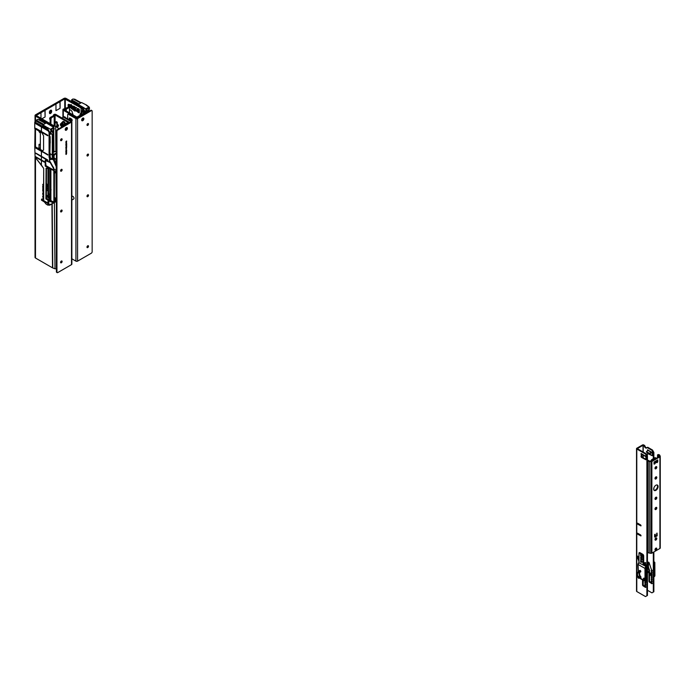 <?xml version="1.0" encoding="UTF-8"?>
<svg xmlns="http://www.w3.org/2000/svg" width="695" height="695" viewBox="0 0 695 695"><rect width="100%" height="100%" fill="white"/><g stroke="black" fill="none" stroke-linecap="round" stroke-linejoin="round"><path stroke-width="1.04" d="M49.64 118.845A1.268 0.73 120 0 0 49.71 118.81A1.268 0.73 120 0 0 50.188 118.367M50.97 117.099A1.268 0.73 120 0 0 50.535 117.22A1.268 0.73 120 0 0 49.71 118.332A1.268 0.73 120 0 0 49.901 119.349A1.268 0.73 120 0 0 50.049 119.401M49.467 113.111A1.555 0.904 120 0 0 49.71 112.998A1.555 0.904 120 0 0 50.813 111.096L50.813 110.453A1.555 0.904 120 0 0 50.787 110.184M49.432 112.842A1.555 0.904 120 0 0 49.753 113.554A1.555 0.904 120 0 0 50.535 113.476A1.555 0.904 120 0 0 51.639 111.574L51.639 110.931A1.555 0.904 120 0 0 51.317 110.218A1.555 0.904 120 0 0 50.118 110.635A1.555 0.904 120 0 0 49.432 112.208L49.432 112.842M79.326 112.008A0.782 0.452 60 0 1 79.065 111.435L78.605 111.478L78.909 108.837M77.136 111.148L77.944 112.329L77.171 111.33L77.171 108.455L78.778 108.915L77.814 109.497L77.136 108.663M78.909 111.382L77.814 112.017L78.778 112.729A0.782 0.452 60 0 0 79.326 112.416L79.326 109.871A0.782 0.452 60 0 0 78.778 108.915L77.814 109.471L78.778 108.915M79.986 115.457L79.977 114.51L80.802 114.979L83.304 110.514L82.479 110.045L79.977 114.51M83.339 113.945L83.504 108.941L83.748 109.515L82.592 109.454L83.504 108.941L82.071 107.656L66.129 98.429A1.555 0.904 -0 0 0 63.931 98.429L35.488 114.849A1.555 0.904 0 0 0 35.037 115.483A1.555 0.904 0 0 0 35.488 116.117L51.221 125.204L52.047 124.726L55.652 126.481L55.869 150.858L56.391 150.129M82.479 110.045L82.531 109.306L81.089 108.029L82.123 107.265L82.436 107.986M78.613 111.426L78.622 109.08L78.639 111.461M77.814 111.982L77.814 109.497M77.814 112.06L77.327 111.574M72.879 114.797A0.86 0.495 -120 0 0 72.627 113.633A3.119 1.798 -120 0 0 72.35 112.746A1.946 1.121 60 0 1 72.141 111.634A3.701 2.137 -120 0 0 69.561 109.68M75.546 110.071L76.207 111.148L77.171 111.33M75.686 110.149L76.302 109.793M70.986 108.09L72.167 108.811M74.912 107.056L73.722 106.092L73.54 106.544L72.332 105.987L71.081 104.563L70.916 105.014L69.509 104.658M77.171 108.455L76.207 107.525L75.538 107.838M79.065 111.435L77.996 110.609M81.133 112.451L81.037 107.986L64.757 98.907L36.201 115.483L52.047 124.726M81.08 112.547L81.037 107.986L81.862 107.517M58.215 129.14L58.206 128.019L55.652 126.481M51.23 125.421L53.697 126.151L54.332 125.587M56.929 268.678L54.983 268.8L52.507 267.844L35.488 258.019A1.555 0.904 180 0 1 35.037 257.385L35.037 157.035M51.482 126.012L52.116 124.752M46.452 184.123A1.216 0.704 60 0 1 46.565 184.688L46.774 186.764L46.774 184.8A1.512 0.869 -120 0 0 46.452 183.732M46.982 188.684L46.452 187.971M42.916 193.34L43.464 193.54L42.916 193.34M43.16 193.523L43.637 193.479M46.921 184.436A1.564 0.904 -120 0 1 46.947 184.74L46.774 186.764M46.947 188.163L46.452 187.728L46.982 188.936L46.452 188.467M46.539 190.039L46.452 190.665M46.947 189.917L46.452 189.587M46.539 189.553L46.452 188.936M46.539 188.892L46.982 190.682L46.565 190.317L46.452 190.995M43.698 186.799L42.725 186.19L43.438 186.79M43.603 186.694L43.351 187.146L43.107 186.59M43.698 190.847L42.725 190.899L43.281 190.665L42.725 190.23L43.438 190.83M43.724 195.034L42.769 194.461L43.142 195.087M42.977 191.829L43.55 192.654L43.116 191.794M43.029 189.996L43.524 189.692L42.725 189.222L43.603 189.726L43.021 190.013L43.603 190.534L42.725 190.022L43.299 189.735M43.603 189.787L43.021 190.013M43.603 187.78L42.899 187.702L42.725 186.842L43.603 187.754L43.064 187.633M43.055 185.044L43.533 185.27M42.942 185.426L43.62 185.695L42.968 185.165M43.368 185.487L43.012 184.931M42.951 185.617L42.89 184.957M42.96 184.375L43.603 185.244L43.212 184.245M46.522 184.331A0.982 0.565 60 0 1 46.539 184.514L46.982 186.946M43.724 193.531L43.29 192.984M43.516 194.313L42.699 193.844L43.637 194.235M43.724 194.287L43.09 193.618M43.333 194.105L42.994 193.67M42.873 196.702L42.725 196.112L43.637 196.824M43.724 196.885L43.133 196.598M43.516 197.667L42.699 197.198L43.637 197.597M43.724 197.641L43.09 196.972M42.882 188.119L43.438 188.805M43.438 188.623L42.725 188.206M43.116 186.217L42.968 185.782L43.116 186.217M43.073 184.94L42.699 184.392L43.603 184.766L43.151 184.323M39.511 131.39L39.042 131.659A1.946 1.121 -120 0 0 38.998 131.086M40.353 133.058A3.701 2.137 60 0 1 39.042 131.659M46.452 186.72L46.982 187.19L46.982 184.922A1.798 1.042 -120 0 0 46.452 183.419M43.281 190.769L42.725 190.899M42.873 193.045L43.498 193.306L43.16 193.705L42.699 193.106L43.151 193.019M43.62 196.303L43.047 196.155M43.481 196.911L42.725 196.789M59.892 101.479L60.1 108.281L60.1 101.592M60.1 108.281L55.965 110.661L55.965 103.981M44.906 110.131L45.105 116.934L45.105 110.253M45.105 116.934L41.83 118.828M40.979 118.332L40.979 112.633M53.706 127.315L53.697 126.151L54.705 126.29M83.435 110.045L84.399 114.023M74.582 99.107L81.159 102.764L74.53 99.09L74.009 99.385M70.899 101.183L71.594 100.784L78.17 104.563L78.17 105.379M88.352 111.747L89.49 108.446L89.012 108.629L88.804 107.708L87.414 108.507L86.249 110.314L85.78 108.82L89.021 106.952L86.588 105.075L81.532 102.547L79.03 104.024L71.628 99.802L71.602 100.81L71.628 99.802L73.14 98.925L80.733 103.042M88.152 111.86L88.934 107.916L87.448 108.672M86.997 108.828L87.579 112.19M82.531 108.073L82.948 107.178L78.231 104.459L79.056 103.981L71.628 99.802L73.114 98.942M87.57 111.687L86.354 111.044M86.319 105.362L89.064 106.943L89.516 108.411L89.325 107.369L85.98 109.263L85.303 113.511M87.692 124.57L87.692 123.667M87.987 108.29L87.492 108.602M87.396 108.672L86.64 109.002M89.099 107.89L88.039 108.229M74.096 106.969L73.818 106.761A1.946 1.103 -0.9 0 0 74.017 106.917L74.391 107.169M74.096 106.465L74.904 106.908M75.486 108.064L75.486 110.192L75.486 107.543L74.686 107.847L75.538 107.464L74.869 107.091M77.136 110.409L75.546 109.35M75.486 110.192L74.686 110.948L75.017 107.812L74.217 107.265L74.878 111.061M78.231 104.459L82.331 107.065M86.571 110.036L86.493 109.324L86.571 110.036M85.068 113.641L85.068 111.869L84.512 112.19L83.522 109.984M82.94 108.429L82.948 107.308L85.98 109.263M82.948 108.429L83.409 108.846M83.687 109.15L85.068 111.869M84.512 113.963L84.399 112.199M85.78 113.224L86.597 110.114L85.754 113.242M85.433 113.433L86.597 110.114M68.814 104.346L69.656 104.789M69.561 106.031L68.544 105.501L68.136 106.1L74.443 109.784L74.443 108.724L68.136 104.815L74.165 108.238L74.739 107.039M73.314 108.081L74.374 108.95M74.686 110.948L74.174 109.949M68.136 105.753L69.596 106.005M74.104 107.821L68.18 104.511L69.934 104.598M76.667 110.218L77.136 110.948M53.584 158.356L53.967 159.685L53.359 158.356M49.823 157.365L53.689 159.615M48.459 195.434L48.459 168.294M39.294 144.221L40.353 144.803L39.033 144.369L39.033 147.792L40.353 148.504M48.546 195.477L48.607 168.355M49.823 168.868L49.823 194.765L48.607 193.783M50.222 153.908L52.168 154.898M50.57 133.214L52.672 135.143L53.254 134.813L53.202 132.563M52.69 132.919L51.673 129.227M49.736 132.267L49.189 132.589L47.112 129.114L47.295 127.889L49.736 132.267L49.918 134.535L51.308 129.357L53.48 128.106L53.854 129.018L53.402 128.184L52.716 128.584M49.823 194.765L49.918 196.303L50.431 196.172L50.44 169.12M53.68 159.598L53.793 158.217L54.271 159.807L53.029 157.678L54.636 158.938L53.715 158.147M50.474 196.259L49.944 196.407M52.307 135.499L52.29 136.064L52.307 135.499M52.281 136.576L52.281 139.235L52.281 136.576M52.29 139.764L52.325 134.917M39.259 119.505L45.835 123.163L39.207 119.479L38.685 119.783M47.877 154.594L41.413 150.841L42.386 150.997L43.576 149.972L43.576 135.742L41.848 132.754L34.75 128.558L34.75 122.789L37.322 124.058L35.054 123.032M50.249 134.326L51.239 130.547L50.405 129.313L47.616 127.576L46.8 127.654L47.095 129.227L41.457 125.969L46.652 128.705L46.8 127.654L46.652 128.592L34.863 121.99L34.75 122.789M34.863 121.99L36.27 121.173L42.847 124.952L42.847 125.943L46.695 128.175M52.655 132.91L54.002 127.758L50.761 129.635L50.457 129.218L53.697 127.341L46.209 122.946L43.707 124.422L36.279 120.244L37.843 119.323L45.41 123.441M47.06 127.428L42.908 124.857L43.733 124.37L36.305 120.2L36.279 121.199L36.288 120.192L37.799 119.323M52.247 132.076L51.03 131.442M52.672 135.143L52.672 137.054L53.055 136.203L53.185 137.497L53.107 136.342M52.759 136.368L52.863 137.714L53.124 136.715M50.996 125.752L53.741 127.341L54.193 128.81L54.01 127.724M52.837 141.406L53.159 151.553L52.394 151.571L52.368 141.276L52.898 141.459L52.368 141.276M52.394 141.198L52.672 137.054M50.587 133.127L53.254 134.813M52.368 151.458L52.811 151.38L52.394 151.571M56.391 167.538L56.182 198.431L55.965 170.275L53.993 169.163L55.974 170.275M56.391 167.069L53.463 159.954L51.769 158.981L49.519 159.233M49.519 159.042L51.856 158.842L51.734 159.39L49.519 159.659L51.308 159.268M46.513 198.37L53.758 202.08L45.913 198.9L46.513 198.37L50.9 200.499L50.9 169.311M54.193 172.751L55.739 171.856L54.167 170.935M55.739 171.856L54.193 172.942M55.739 172.412L54.193 173.307L55.826 172.004M55.965 198.362L54.436 197.467M50.9 197.849L48.763 196.85L50.9 197.884M50.9 196.998L48.763 195.642M48.763 195.599L47.755 196.172L47.755 197.423L47.121 195.469L47.121 196.702L46.357 197.293L47.121 196.702L47.121 195.469L48.363 195.382L48.763 196.85L48.224 196.998L50.9 198.284M50.9 199.578L47.755 197.423L48.224 196.998M48.163 197.033L50.9 198.944M54.21 200.525L55.131 200.09L54.479 199.726M54.401 198.301L54.227 173.324M56.182 198.431L54.149 199.604L54.149 171.04L54.149 199.604L56.034 198.388M52.655 128.679L52.168 129.001M35.037 128.74L34.776 146.888L41.448 150.641L34.776 146.827L35.097 157.122L34.767 146.853M40.353 145.116L39.033 144.369L40.353 145.186M54.088 159.381L56.391 165.81M49.753 204.66L49.797 205.147L47.79 205.095L46.174 204.2L47.807 205.103L49.779 205.155L52.472 203.609L49.805 205.129L48.832 203.809L48.832 200.959M56.217 200.464L55.974 201.759L54.114 202.436L55.878 201.715L56.147 200.542M55.235 200.786L54.21 201.385L55.296 200.16M55.192 200.108L56.008 200.568L55.131 200.038L54.21 200.716M56.052 201.706L56.391 201.229L55.878 201.715M53.967 159.685L56.434 167.061M54.193 128.81L52.777 132.901M53.159 137.541L52.863 152.579M51.856 158.842L53.828 159.659M54.175 201.576L54.175 199.873L56.156 198.735L54.175 199.873L54.175 201.68L54.21 199.882L56.087 198.796M56.156 200.499L56.026 198.813M54.279 159.807L56.391 165.853M52.837 151.597L52.698 152.674M49.858 162.057L49.284 157.322L49.91 156.766L49.154 157.218L49.71 156.722L49.71 138.687L49.71 156.722M50.153 161.779L53.897 168.52L50.249 161.831M47.364 196.841L46.357 197.284M46.452 198.284L45.896 198.944L48.19 200.264L47.79 205.086M36.288 129.148L47.703 135.742L36.288 129.148M35.08 128.028L47.72 135.751L47.72 135.186L36.288 128.584M35.054 128.149L47.686 135.707M36.288 124.023L47.703 130.625L36.288 124.023M35.254 123.415L47.72 130.625L47.72 130.061L47.842 130.66M47.842 155.028L35.054 147.392M35.08 152.787L47.72 160.502L47.72 159.937L36.288 153.334M35.045 152.926L47.842 160.536M35.08 156.41L44.35 161.64L44.35 162.187L35.063 156.584L40.892 160.198M35.063 156.584L44.35 161.64L44.341 162.187L35.254 156.914M41.882 199.847L43.681 200.586L43.715 168.442L41.413 165.097L41.405 160.467M41.874 199.821L47.199 202.593L47.199 203.149L41.935 199.656M43.663 200.647L47.199 202.593L47.199 203.149M43.742 201.55L41.518 200.186L45.036 202.349L46.183 204.217L43.663 201.098L47.164 202.671M49.866 204.686L47.99 204.295L47.981 200.594M48.207 200.221L53.863 202.132L53.863 170.214L53.454 168.112L50.17 162.491L45.149 160.493L50.17 162.491L53.359 168.173L53.784 170.127M45.896 198.944L46.07 168.294M46.026 168.277L46.904 168.607M47.321 167.721L47.086 168.459L47.086 167.582L53.863 170.214L53.863 202.132M48.216 167.825L45.479 166.227L46.235 165.784L53.671 170.066L47.112 167.599M47.156 129.157L49.189 132.589L49.51 162.022M47.877 135.343L47.842 135.777M41.413 150.841L36.288 147.835M42.908 124.857L47.008 127.454M46.357 198.353L46.452 168.433M51.248 130.434L51.169 129.722L51.248 130.434M49.858 204.643L53.619 203.027M50.9 189.822L50.9 190.717L51.065 189.553M49.588 136.481L50.162 136.594L49.588 136.924L49.588 134.656L50.266 134.352L50.926 130.703M50.162 138.496L50.222 142.866L50.162 138.496L50.083 137.914L49.71 138.687M50.162 136.594L50.162 138.209M50.657 129.661L50.822 130.703M48.285 200.499L47.955 204.304L49.779 204.678M47.008 129.157L47.616 128.818M50.144 138.053L49.91 139.417L49.788 138.088M47.06 129.687L37.322 124.058M44.324 161.7L44.324 162.152M34.811 122.068L41.526 125.76M41.5 200.151L41.822 199.048L43.681 198.622M47.955 200.803L48.52 200.481M34.793 122.198L41.457 125.969L41.413 126.464M43.576 135.707L43.576 149.938L42.395 150.945L41.448 150.641M42.247 150.719L35.037 146.68L42.716 150.763L41.891 150.954M43.715 198.405L41.5 199.482M41.735 199.352L42.074 198.866L41.735 199.352M53.463 202.375L53.463 202.888L48.19 200.681L53.472 202.905L53.489 202.332M53.706 203.062L54.175 201.637L53.793 203.018M50.188 156.888L50.188 153.291L49.475 160.597M47.338 167.73L47.078 168.503M49.102 204.287L48.52 204.678M45.47 160.519L45.931 165.323L45.201 165.749L45.201 160.493L45.705 160.293M46.235 165.784L45.931 165.323M46.183 204.217L47.79 205.103L49.805 205.129M48.19 168.173L53.472 170.379L47.095 167.599M48.12 200.664L53.906 202.688M50.188 139.252L49.892 153.022M49.988 143.066L49.745 139.426M49.91 156.766L49.971 153.126M53.359 168.173L53.75 167.929L49.658 161.44M53.75 167.929L54.193 199.482M42.647 152.075L35.254 147.783M64.348 117.003A1.069 0.617 60 0 1 64.6 117.099A1.069 0.617 60 0 1 64.852 117.29M65.495 117.663A1.069 0.617 -120 0 0 64.878 116.942A1.069 0.617 -120 0 0 64.34 116.882A1.069 0.617 -120 0 0 64.261 116.951L64.34 116.882M63.306 110.227L76.033 117.577A1.364 0.791 180 0 0 77.962 117.577L83.8 114.206L82.974 113.728L76.858 117.099L64.131 109.749L65.486 109.454A1.364 0.791 0 0 0 66.242 109.228L68.596 107.873L67.771 107.395L64.07 108.889A1.364 0.791 180 0 0 62.906 109.671A1.364 0.791 180 0 0 63.306 110.227L63.306 116.899M83.8 114.206L83.756 109.419M68.596 107.873A1.173 0.678 120 0 1 69.179 107.812A1.173 0.678 120 0 1 69.396 108.116L69.561 112.885M68.57 107.638A1.173 0.678 120 0 0 68.353 107.334A1.173 0.678 120 0 0 67.771 107.395M70.178 119.271L71.281 119.905A1.659 0.956 60 0 1 71.75 120.287M55.974 126.681A0.973 0.565 60 0 1 57.346 127.498M56.434 126.95A0.973 0.565 60 0 1 56.373 126.116M57.355 122.954A0.973 0.565 60 0 1 55.974 122.155A0.973 0.565 60 0 1 57.355 122.954M57.285 123.25A0.973 0.565 60 0 1 56.373 121.668M58.484 125.83A1.208 0.695 60 0 1 58.232 126.386A1.208 0.695 60 0 1 57.303 126.064A1.208 0.695 60 0 1 56.773 124.848A1.208 0.695 60 0 1 57.025 124.292A1.208 0.695 60 0 1 57.954 124.614A1.208 0.695 60 0 1 58.484 125.83M57.598 124.336A1.208 0.695 -120 0 0 57.598 124.37A1.208 0.695 -120 0 0 58.484 125.864M64.583 124.344A1.85 1.069 -120 0 0 63.28 122.155A1.85 1.069 -120 0 0 62.35 122.068A1.85 1.069 -120 0 0 62.003 122.607M67.823 122.476L61.994 125.847L61.994 126.968M61.994 125.847L62.819 126.325L68.649 122.954A1.364 0.791 0 0 0 69.048 122.398A1.364 0.791 0 0 0 68.649 121.842L55.921 114.493A1.364 0.791 0 0 0 54.531 114.301A1.364 0.791 0 0 0 53.611 114.927L53.367 115.709L51.013 117.064A1.173 0.678 -60 0 0 50.222 118.237L50.049 123.571M67.823 122.32L55.096 114.97L54.575 115.744A1.364 0.791 180 0 1 54.193 116.187L51.847 117.542L51.013 117.064M50.874 124.049L51.048 118.715A1.173 0.678 -60 0 1 51.847 117.542M50.883 119.523L50.049 119.045M61.994 126.725L61.551 126.473A1.659 0.956 60 0 1 60.474 125.013A1.659 0.956 60 0 1 60.726 123.693A1.659 0.956 60 0 1 61.256 123.641A1.659 0.956 60 0 0 62.09 125.786M62.767 124.839A1.069 0.617 -120 0 0 62.011 123.528A1.069 0.617 -120 0 0 61.256 123.962L61.256 123.962A1.069 0.617 -120 0 0 62.011 125.274A1.069 0.617 -120 0 0 62.767 124.839M61.256 123.962L61.256 123.562A1.555 0.904 60 0 1 61.577 122.85A1.555 0.904 60 0 1 62.776 123.267A1.555 0.904 60 0 1 63.454 124.839A1.555 0.904 60 0 1 63.445 125.004M62.559 125.083L61.455 124.448L61.455 123.719L62.011 123.667L62.559 125.083M62.559 124.813L62.011 125.135M62.263 123.988L61.455 124.448M87.935 245.717A1.069 0.617 -60 0 1 87.196 247.229A1.069 0.617 -60 0 1 87.014 247.307M87.744 247.55A1.069 0.617 -60 0 1 87.214 247.602A1.069 0.617 -60 0 1 87.049 246.742A1.069 0.617 -60 0 1 87.744 245.795A1.069 0.617 -60 0 1 88.282 245.743A1.069 0.617 -60 0 1 88.447 246.603A1.069 0.617 -60 0 1 87.744 247.55M87.935 194.817A1.069 0.617 -60 0 1 87.196 196.329A1.069 0.617 -60 0 1 87.014 196.407M87.752 196.642A1.069 0.617 -60 0 1 87.214 196.694A1.069 0.617 -60 0 1 87.049 195.834A1.069 0.617 -60 0 1 87.752 194.895A1.069 0.617 -60 0 1 88.282 194.843A1.069 0.617 -60 0 1 88.447 195.695A1.069 0.617 -60 0 1 87.752 196.642M87.935 154.09A1.069 0.617 -60 0 1 87.196 155.602A1.069 0.617 -60 0 1 87.014 155.68M87.752 155.915A1.069 0.617 -60 0 1 87.214 155.975A1.069 0.617 -60 0 1 87.049 155.115A1.069 0.617 -60 0 1 87.752 154.168A1.069 0.617 -60 0 1 88.282 154.116A1.069 0.617 -60 0 1 88.447 154.976A1.069 0.617 -60 0 1 87.752 155.915M87.935 123.545A1.069 0.617 -60 0 1 87.196 125.057A1.069 0.617 -60 0 1 87.014 125.135M87.752 125.378A1.069 0.617 -60 0 1 87.214 125.43A1.069 0.617 -60 0 1 87.049 124.57A1.069 0.617 -60 0 1 87.752 123.623A1.069 0.617 -60 0 1 88.282 123.571A1.069 0.617 -60 0 1 88.447 124.431A1.069 0.617 -60 0 1 87.752 125.378M83.244 117.985A1.555 0.904 -60 0 1 82.236 120.365A1.555 0.904 -60 0 1 81.784 120.513M82.792 120.678A1.555 0.904 -60 0 1 82.01 120.756A1.555 0.904 -60 0 1 81.775 119.514A1.555 0.904 -60 0 1 82.792 118.133A1.555 0.904 -60 0 1 83.574 118.063A1.555 0.904 -60 0 1 83.808 119.305A1.555 0.904 -60 0 1 82.792 120.678M91.332 110.661L77.579 118.602A1.173 0.678 180 0 1 75.929 118.602L75.929 261.138A1.173 0.678 0 0 0 77.579 261.138L91.332 253.197A1.173 0.678 120 0 0 92.157 251.764L92.157 111.139A1.173 0.678 120 0 0 91.914 110.601A1.173 0.678 120 0 0 91.332 110.661L90.784 110.34L77.032 118.28L69.04 113.989L68.492 114.301A1.173 0.678 -120 0 0 67.91 114.241A1.173 0.678 -120 0 0 67.667 114.779L67.667 118.915M90.784 110.34A1.173 0.678 -60 0 1 91.366 110.288A1.173 0.678 -60 0 1 91.575 110.566M75.929 261.138L71.863 258.783M75.929 118.602L68.492 114.301M72.15 120.487A1.129 0.652 60 0 1 71.933 120.391L70.56 119.601A1.129 0.652 60 0 1 69.787 117.985M68.249 114.206A1.173 0.678 60 0 1 68.457 113.928A1.173 0.678 60 0 1 69.04 113.989M71.385 118.871A1.129 0.652 60 0 1 72.124 119.861A1.129 0.652 60 0 1 71.95 120.774A1.129 0.652 60 0 1 71.385 120.713L70.004 119.922A1.129 0.652 60 0 1 69.265 118.923A1.129 0.652 60 0 1 69.439 118.02A1.129 0.652 60 0 1 70.004 118.072L71.385 118.871M71.863 196.459L72.115 196.311A1.555 0.904 60 0 1 72.897 196.39A1.555 0.904 60 0 1 73.913 197.762A1.555 0.904 60 0 1 73.679 199.013L71.863 200.056M60.613 262.554A1.069 0.617 120 0 0 60.804 262.467A1.069 0.617 120 0 0 61.534 260.955M61.351 262.788A1.069 0.617 120 0 0 62.055 261.841A1.069 0.617 120 0 0 61.89 260.99A1.069 0.617 120 0 0 61.351 261.042A1.069 0.617 120 0 0 60.647 261.98A1.069 0.617 120 0 0 60.812 262.84A1.069 0.617 120 0 0 61.351 262.788M60.621 211.645A1.069 0.617 120 0 0 60.804 211.567A1.069 0.617 120 0 0 61.534 210.055M61.351 211.879A1.069 0.617 120 0 0 62.055 210.941A1.069 0.617 120 0 0 61.89 210.081A1.069 0.617 120 0 0 61.351 210.133A1.069 0.617 120 0 0 60.656 211.08A1.069 0.617 120 0 0 60.812 211.94A1.069 0.617 120 0 0 61.351 211.879M60.621 170.918A1.069 0.617 120 0 0 60.804 170.84A1.069 0.617 120 0 0 61.534 169.328M61.351 171.161A1.069 0.617 120 0 0 62.055 170.214A1.069 0.617 120 0 0 61.89 169.354A1.069 0.617 120 0 0 61.351 169.406A1.069 0.617 120 0 0 60.656 170.353A1.069 0.617 120 0 0 60.821 171.213A1.069 0.617 120 0 0 61.351 171.161M60.621 140.373A1.069 0.617 120 0 0 60.804 140.294A1.069 0.617 120 0 0 61.542 138.783M61.351 140.616A1.069 0.617 120 0 0 62.055 139.669A1.069 0.617 120 0 0 61.89 138.809A1.069 0.617 120 0 0 61.351 138.861A1.069 0.617 120 0 0 60.656 139.808A1.069 0.617 120 0 0 60.821 140.668A1.069 0.617 120 0 0 61.351 140.616M65.313 130.026A1.555 0.904 120 0 0 65.764 129.878A1.555 0.904 120 0 0 66.763 127.498M66.312 130.191A1.555 0.904 120 0 0 67.328 128.818A1.555 0.904 120 0 0 67.094 127.576A1.555 0.904 120 0 0 66.312 127.645A1.555 0.904 120 0 0 65.295 129.027A1.555 0.904 120 0 0 65.538 130.269A1.555 0.904 120 0 0 66.312 130.191M65.903 144.369L66.685 144.143L65.903 145.099L65.903 144.369M65.903 147.705L66.685 147.132L66.477 147.948L65.903 148.356L65.903 147.705M66.633 147.158L66.225 147.922M66.538 148.782L65.886 149.442L66.598 148.817M66.572 148.956L65.886 149.442M65.886 151.154L66.685 150.711L65.834 151.119M66.425 150.58L66.251 151.197M65.886 152.9L66.685 152.457L65.834 152.865M66.425 152.327L66.251 152.943M66.538 153.673L66.155 154.464L66.598 153.699M66.572 153.838L65.886 154.325M57.772 130.035A1.173 0.678 120 0 0 56.947 131.468L56.391 131.147A1.173 0.678 -60 0 1 57.225 129.722L57.772 130.035L71.524 122.094L71.516 264.63A1.173 0.678 0 0 0 71.863 264.161L71.863 121.616A1.173 0.678 180 0 1 71.524 122.094M56.947 131.468L56.947 272.092A1.173 0.678 120 0 0 57.181 272.631A1.173 0.678 120 0 0 57.772 272.57L71.516 264.63M66.242 141.728L66.685 141.476L65.886 141.71L66.242 141.285M66.633 141.502L65.886 141.71M66.538 152.97L65.886 153.63L66.598 153.004M66.572 153.143L65.886 153.63M65.886 151.849L66.685 151.406L65.834 151.823M66.425 151.284L66.251 151.901M66.685 150.137L65.903 150.528M65.903 146.801L66.685 146.219L66.103 147.132L66.685 146.914L65.903 147.375L66.485 146.463L65.903 146.801M65.903 145.542L66.685 144.673L66.685 145.385L65.903 145.542M65.903 143.648L66.685 143.066L66.459 143.874L65.903 143.648M66.633 143.101L66.225 143.683M65.886 142.605L66.485 141.919L66.468 142.579L66.485 142.041L65.834 142.571M66.121 142.101L66.121 142.675M66.485 141.919L66.407 142.545M56.391 131.147L56.391 271.78L56.947 272.092M57.225 129.722L71.081 121.616L63.532 117.168A1.173 0.678 -120 0 0 62.95 117.108A1.173 0.678 -120 0 0 62.706 117.646L62.706 118.411M56.981 272.353A1.173 0.678 -60 0 1 56.634 272.31A1.173 0.678 -60 0 1 56.391 271.78M66.633 140.998L66.181 141.259M66.598 147.305L66.468 147.818M66.633 146.324L66.103 147.132M66.633 146.888L65.903 147.305M65.903 146.741L66.485 146.463M66.633 144.708L66.685 145.385M65.903 145.481L66.598 145.142M66.633 144.256L65.903 145.012M66.598 143.248L66.459 143.743M66.364 142.084L66.312 142.527M63.288 117.073A1.173 0.678 60 0 1 63.497 116.786A1.173 0.678 60 0 1 64.079 116.847L63.532 117.168M71.863 121.616A1.173 0.678 180 0 0 71.524 121.147L64.079 116.847M55.817 151.753L55.878 150.841L56.391 151.145M53.784 156.67L53.333 156.41L53.819 156.636M53.333 155.541L53.828 155.828L53.376 155.272M53.889 156.288L53.324 156.01L53.845 156.305M53.446 156.966L53.845 157.252L53.489 156.783M52.203 153.1L52.516 157.817L53.089 157.009L52.516 157.817L54.74 159.216L56.391 158.312M54.636 158.938L53.819 158.356M56.391 152.083L55.174 151.38L52.446 152.952L54.427 154.681L52.307 152.987L53.098 154.577L52.334 152.926L55.174 151.38M54.67 158.894L53.402 158.391M53.75 158.104L53.081 157.782M54.349 158.86L53.854 158.234M53.828 156.705L53.333 156.462M56.391 153.543L54.158 155.089L53.15 154.499L53.089 157.009L52.177 155.828L53.993 157.513L53.993 155.089L53.124 154.594L53.098 156.992L54.158 157.513L55.001 159.12M52.177 155.819L52.499 157.722M654.03 463.921L654.23 463.634A1.946 1.121 -60 0 1 655.342 462.34A1.946 1.121 -60 0 1 656.315 462.245A1.946 1.121 -60 0 1 656.454 462.349L656.706 462.496M657.757 459.899L654.03 462.045L654.03 464.104L654.777 463.956A1.946 1.121 -60 0 1 655.898 462.661A1.946 1.121 -60 0 1 656.871 462.566A1.946 1.121 -60 0 1 657.01 462.67L657.757 461.958L657.757 459.899A0.895 0.521 60 0 1 657.566 460.307L654.03 462.349M653.691 489.072A3.119 1.798 120 0 0 654.334 490.496A3.119 1.798 120 0 0 656.74 489.662A3.119 1.798 120 0 0 658.096 486.526A3.119 1.798 120 0 0 657.453 485.093A3.119 1.798 120 0 0 655.046 485.927A3.119 1.798 120 0 0 653.691 489.072M654.082 490.296A3.119 1.798 120 0 0 656.367 489.141A3.119 1.798 120 0 0 657.548 486.205A3.119 1.798 120 0 0 657.149 484.98M656.792 548.685A1.268 0.73 -60 0 1 656.236 549.962A1.268 0.73 -60 0 1 655.263 550.301A1.268 0.73 -60 0 1 654.994 549.719A1.268 0.73 -60 0 1 655.55 548.442A1.268 0.73 -60 0 1 656.523 548.103A1.268 0.73 -60 0 1 656.792 548.685M656.184 548.051A1.268 0.73 -60 0 1 656.236 548.364A1.268 0.73 -60 0 1 655.046 550.032M655.898 540.05A1.268 0.73 120 0 0 656.723 538.938A1.268 0.73 120 0 0 656.523 537.921A1.268 0.73 120 0 0 655.898 537.982A1.268 0.73 120 0 0 655.064 539.103A1.268 0.73 120 0 0 655.263 540.119A1.268 0.73 120 0 0 655.898 540.05M655.046 539.85A1.268 0.73 120 0 0 655.342 539.737A1.268 0.73 120 0 0 656.184 537.869M654.994 498.81A1.268 0.73 120 0 0 655.263 499.392A1.268 0.73 120 0 0 656.236 499.053A1.268 0.73 120 0 0 656.792 497.776A1.268 0.73 120 0 0 656.523 497.194A1.268 0.73 120 0 0 655.55 497.533A1.268 0.73 120 0 0 654.994 498.81M655.046 499.123A1.268 0.73 120 0 0 656.236 497.464A1.268 0.73 120 0 0 656.184 497.151M656.792 507.958A1.268 0.73 -60 0 1 656.236 509.235A1.268 0.73 -60 0 1 655.263 509.574A1.268 0.73 -60 0 1 654.994 508.992A1.268 0.73 -60 0 1 655.55 507.715A1.268 0.73 -60 0 1 656.523 507.376A1.268 0.73 -60 0 1 656.792 507.958M656.184 507.333A1.268 0.73 -60 0 1 656.236 507.637A1.268 0.73 -60 0 1 655.046 509.305M654.994 478.447A1.268 0.73 120 0 0 655.263 479.029A1.268 0.73 120 0 0 656.236 478.69A1.268 0.73 120 0 0 656.792 477.413A1.268 0.73 120 0 0 656.523 476.839A1.268 0.73 120 0 0 655.55 477.178A1.268 0.73 120 0 0 654.994 478.447M655.046 478.759A1.268 0.73 120 0 0 656.236 477.1A1.268 0.73 120 0 0 656.184 476.787M656.792 467.231A1.268 0.73 -60 0 1 656.236 468.508A1.268 0.73 -60 0 1 655.263 468.847A1.268 0.73 -60 0 1 654.994 468.265A1.268 0.73 -60 0 1 655.55 466.997A1.268 0.73 -60 0 1 656.523 466.658A1.268 0.73 -60 0 1 656.792 467.231M656.184 466.606A1.268 0.73 -60 0 1 656.236 466.918A1.268 0.73 -60 0 1 655.046 468.578M658.235 457.171L658.235 454.973A1.173 0.678 180 0 1 658.756 455.155A1.173 0.678 180 0 1 659.06 455.451L659.816 455.338L660.207 456.189A1.173 0.678 180 0 1 660.25 456.363A1.173 0.678 180 0 1 659.911 456.841L651.875 461.48A1.173 0.678 180 0 1 650.746 461.654L649.269 461.428A1.946 1.121 180 0 1 647.896 460.629L647.896 552.264A1.946 1.121 0 0 0 649.269 553.055L649.269 461.428M658.434 454.539L657.539 454.869L658.434 454.539A1.946 1.121 180 0 1 659.312 454.834A1.946 1.121 180 0 1 659.816 455.338M647.705 460.229L648.644 460.516A1.173 0.678 180 0 0 649.478 460.993L651.328 461.159L659.355 456.528L659.06 455.451L659.06 456.693M656.653 533.334L657.157 535.836L654.951 537.113L657.053 535.897M656.601 462.41L657.201 460.524M657.157 535.706L657.062 533.091L656.401 535.48L655.289 536.08M655.246 535.984L655.203 534.212L654.586 534.681L654.846 537.079M649.269 553.055L650.746 553.281A1.173 0.678 0 0 0 651.875 553.107L659.911 548.477A1.173 0.678 0 0 0 660.25 547.999A1.173 0.678 0 0 0 660.207 547.825L660.207 456.537M657.539 454.869L657.539 457.571M656.315 458.283L655.559 457.849A1.173 0.678 -60 0 0 655.428 457.727A1.173 0.678 -60 0 0 654.959 457.718L651.867 459.508L653.022 460.177M650.755 461.185L651.267 460.325A1.173 0.678 -60 0 1 651.867 459.508M657.201 460.568L654.03 462.401M657.201 461.272L654.03 463.096M656.54 534.629L656.636 535.445L657.14 535.237L655.281 536.21L656.462 535.437M654.586 535.359L654.586 536.896M654.794 534.403L655.42 536.305M652.266 579.213A0.782 0.452 60 0 1 651.953 578.918L651.589 578.813M651.319 579.126L651.406 579.891A0.782 0.452 60 0 1 651.719 580.186L652.032 580.629A0.782 0.452 60 0 1 651.397 581.307L651.406 581.958A0.782 0.452 60 0 1 651.719 582.254L652.032 582.697A0.782 0.452 60 0 1 651.397 583.374L649.512 582.175A0.782 0.452 60 0 1 648.965 581.22L648.965 570.734A0.782 0.452 -120 0 0 648.913 570.439L647.905 567.355A0.782 0.452 60 0 1 647.853 567.016L648.14 562.464A0.782 0.452 60 0 1 649.182 562.846L651.215 569.049A0.782 0.452 -120 0 0 651.397 569.405L652.032 570.282A0.782 0.452 60 0 1 651.397 570.96L651.406 571.62A0.782 0.452 60 0 1 651.719 571.916L652.032 572.35A0.782 0.452 60 0 1 651.397 573.028L651.406 573.688A0.782 0.452 60 0 1 651.719 573.983L652.032 574.418A0.782 0.452 60 0 1 651.397 575.095L651.406 575.755A0.782 0.452 60 0 1 651.719 576.051L652.032 576.485A0.782 0.452 60 0 1 651.397 577.163L651.406 577.823A0.782 0.452 60 0 1 651.719 578.118L652.032 578.561A0.782 0.452 60 0 1 651.397 579.239L651.875 578.813M652.266 581.281A0.782 0.452 60 0 1 651.953 580.985L651.589 580.881M652.266 570.943A0.782 0.452 60 0 1 651.953 570.647L651.589 570.543M652.266 573.01A0.782 0.452 60 0 1 651.953 572.715L651.589 572.611M652.266 575.078A0.782 0.452 60 0 1 651.953 574.782L651.589 574.678M652.266 577.145A0.782 0.452 60 0 1 651.953 576.85L651.589 576.746M638.827 559.266L637.767 556.521A0.782 0.452 60 0 1 637.697 556.165A0.782 0.452 60 0 1 638.166 556.756L638.827 558.45M644.725 581.142L644.986 581.533A0.782 0.452 60 0 1 645.299 581.828L645.612 582.262A0.782 0.452 60 0 1 644.977 582.94L644.986 583.6A0.782 0.452 60 0 1 645.299 583.896L645.612 584.33A0.782 0.452 60 0 1 644.977 585.008L644.986 585.668A0.782 0.452 60 0 1 645.299 585.963L645.612 586.398A0.782 0.452 60 0 1 644.977 587.075L643.092 585.876A0.782 0.452 60 0 1 642.545 584.929L642.545 579.891M645.846 584.99A0.782 0.452 60 0 1 645.533 584.695L645.168 584.591M645.846 582.923A0.782 0.452 60 0 1 645.533 582.627L645.168 582.523M637.61 534.16L637.61 533.204L640.642 534.959L640.929 535.941L637.61 534.16L638.158 533.847L637.775 533.3M637.61 524.143L637.61 523.187L640.642 524.933L640.938 525.915L637.61 524.143L638.158 523.822L637.775 523.283M646.81 447.806A1.946 1.121 -120 0 1 644.908 445.999A0.782 0.452 60 0 0 644.413 445.347L643.04 445.286L637.306 448.623L646.072 453.713L647.445 456.102L647.445 595.459L645.516 596.571L636.785 591.523A0.895 0.521 180 0 1 636.516 591.158L636.524 448.623A0.895 0.521 0 0 0 636.785 448.987L645.516 454.035L646.072 453.713M644.413 445.347L643.752 444.965A0.895 0.521 0 0 0 642.493 444.965L636.785 448.258A0.895 0.521 0 0 0 636.524 448.623M644.734 562.872L645.516 563.845L645.516 562.802L644.725 562.768L645.516 562.802M645.646 562.689L645.516 563.845M645.655 562.629L644.734 562.837M644.465 562.715L645.655 564.201L645.655 562.603L644.639 562.724M641.033 525.481L638.158 523.822M641.033 535.497L638.158 533.847M647.445 456.102L646.897 456.424L646.897 595.771M646.897 456.424L645.516 454.035M645.168 455.963L645.933 456.658L645.811 459.743L641.389 457.327L641.094 453.531L645.168 455.963L645.725 455.642M645.933 459.317L641.937 457.006L641.528 453.661M645.846 587.058A0.782 0.452 60 0 1 645.533 586.762L643.639 585.564A0.782 0.452 60 0 1 643.092 584.608L643.092 580.203M638.835 561.03L637.219 556.843A0.782 0.452 60 0 1 637.697 556.165M652.266 583.348A0.782 0.452 60 0 1 651.953 583.053L650.06 581.854A0.782 0.452 60 0 1 649.512 580.898L649.512 570.421A0.782 0.452 -120 0 0 649.46 570.117L648.452 567.042A0.782 0.452 60 0 1 648.4 566.694L648.687 562.194M647.393 452.793L647.809 453.618L652.353 455.764L652.353 452.949L651.649 452.21L647.514 449.821L647.393 450.881M647.949 449.96L647.949 450.568M649.512 453.965L652.353 455.607M652.145 451.941L651.502 452.306L652.145 451.941M643.857 445.66A0.782 0.452 60 0 1 644.361 446.312A1.946 1.121 -120 0 0 646.576 448.04A1.946 1.121 -120 0 0 646.845 447.754A0.782 0.452 60 0 1 647.349 447.676L651.936 450.325L652.492 450.012L647.896 447.354L647.349 447.676M647.106 447.597L647.401 447.432A0.782 0.452 60 0 1 647.896 447.354M652.492 450.012L653.865 452.393L653.317 452.714L651.936 450.325M647.445 590.272L651.936 592.861L653.865 591.749L653.865 551.96M653.865 489.966L653.865 487.959M653.865 458.813L653.865 452.393M653.317 592.071L653.317 552.282M653.317 459.117L653.317 452.714M647.949 572.628A1.659 0.956 60 0 1 647.445 572.471M647.445 570.552L647.497 570.621A1.659 0.956 60 0 1 647.723 572.871A1.659 0.956 60 0 1 647.445 572.949M645.811 456.25L645.742 456.294A0.895 0.521 120 0 1 645.334 456.354L645.69 455.668M642.024 454.443L641.737 453.983L642.024 454.443M644.552 452.836L647.314 454.434L646.828 455.025M647.314 455.069L647.106 455.503M648.157 450.273L646.567 451.68L649.321 453.27L651.502 452.306M646.567 452.315L646.567 451.68L646.567 452.315L649.321 453.905L651.441 453.001A0.895 0.521 120 0 0 651.858 452.593M639.747 577.832L645.038 580.855L644.977 568.406L638.088 564.479A1.364 0.791 119.7 0 1 639.018 562.82L645.907 566.434A0.782 0.452 -120 0 0 645.351 565.478L644.248 564.853A1.946 1.121 60 0 1 642.866 562.472L642.832 555.93A0.782 0.452 -120 0 0 642.276 554.975L639.522 553.402A0.782 0.452 -120 0 0 638.974 553.724L639.018 563.011M644.117 578.344L644.951 579.613L644.117 578.101L643.405 578.362L644.117 578.101M643.978 578.249L643.44 578.449L644.117 579.196M641.589 557.677L641.806 559.814L641.259 560.3L641.832 559.796L641.19 556.791L641.824 557.755L641.242 556.66L640.694 557.147L641.224 556.678M642.015 555.783L642.423 556.339A0.782 0.452 -120 0 0 642.423 555.696L642.423 555.696M641.885 555.6L640.694 554.228M640.616 555.748L640.608 554.28L640.616 555.809L641.746 556.452L641.737 554.992L640.668 554.245L641.85 554.992L641.841 556.495L641.876 555.635M641.233 561.412L640.677 560.465L641.164 560.709M641.572 561.291L641.763 561.525A0.782 0.452 -120 0 1 641.772 562.159L641.728 562.194M641.216 560.804L640.642 560.561L640.651 562.029L641.085 562.281L641.138 560.717L641.207 562.307L641.763 561.525M645.803 568.406L644.977 568.406A1.364 0.791 -60.3 0 1 645.907 566.755L646.732 567.407A0.782 0.452 119.7 0 0 645.803 568.406L645.864 580.855A0.782 0.452 119.7 0 0 646.42 581.168L646.758 566.416A1.364 0.791 -120 0 0 645.785 564.748L644.691 564.123A1.364 0.791 60 0 1 643.718 562.455L643.683 555.913A1.364 0.791 -120 0 0 642.719 554.245L639.956 552.673A1.364 0.791 -120 0 0 639.287 552.603A1.364 0.791 -120 0 0 639.27 552.612A1.364 0.791 60 0 1 639.93 552.69L639.956 552.673M640.903 557.26L640.764 559.345L641.259 560.3L641.832 559.796M644.091 579.178L644.917 579.63L644.943 578.813M640.694 557.147L641.233 556.669M641.589 557.651L641.598 559.692M642.293 555.748L642.397 555.713A0.782 0.452 60 0 1 642.397 556.347L642.189 555.453M638.974 553.724L638.844 562.733L638.088 564.644M648.035 571.776L647.566 572.654M647.592 572.697L648.087 571.776M649.512 574.782L651.702 576.025M653.865 562.012A1.364 0.791 60 0 1 653.899 562.298L653.899 563.271A0.782 0.452 -60.3 0 1 654.838 563.193L654.899 575.634A0.782 0.452 -60.3 0 1 654.351 576.589L653.865 562.307A1.364 0.791 -120 0 0 653.865 562.255M82.531 109.862L82.531 109.306M76.207 111.148L76.832 110.783M76.068 110.913L76.667 110.557M76.068 110.583L77.136 110.531M76.016 110.479L76.737 110.071M73.583 106.517L74.026 106.266L73.583 106.491M65.304 108.785L65.304 98.907M55.939 158.703L55.991 164.776M56.33 201.481L56.391 208.943M53.732 130.556L53.923 151.97M54.384 202.41L54.983 268.8M52.186 203.774L52.768 267.966M51.934 203.913L52.507 267.844M35.488 116.117L35.488 121.625M35.488 129.009L35.488 146.923M35.488 157.617L35.488 258.019M64.757 108.828L64.757 98.907M51.639 111.574L50.813 111.096M51.639 110.931L50.813 110.453M88.977 110.479L88.977 111.382L88.977 110.479M80.707 103.034L73.175 98.942M85.728 108.915L82.948 107.178M82.175 107.178L82.053 107.647L82.175 107.178M88.673 111.556L89.516 108.411L89.021 106.952M89.49 108.446L88.691 111.548M87.639 123.701L87.639 124.648M86.727 105.57L86.154 104.884M74.374 109.549L74.374 108.767L68.084 105.041L68.701 104.285M75.486 110.557L75.486 107.386M86.632 108.959L87.362 108.62M74.374 109.358L68.136 106.1M74.165 109.949L68.292 106.378M68.127 106.092L74.982 111.07M47.972 168.068L47.972 195.469L47.964 168.06M47.112 196.503L46.452 196.572M52.307 152.9L52.307 140.338M49.831 159.476L49.875 158.842M53.654 130.868L53.654 152.127L53.654 130.868M45.384 123.423L37.843 119.323M50.405 129.313L47.616 127.576M46.252 122.937L51.022 125.743M51.421 125.977L50.831 125.274M39.033 147.783L38.051 148.356L39.024 147.783L39.024 144.395M52.698 137.714L52.863 141.372L53.185 137.497L53.185 152.396M56.017 169.962L56.269 167.052M54.74 200.412L54.21 200.012M55.261 200.117L56.008 200.568L55.991 198.857M50.961 125.708L53.697 127.341M46.452 196.52L47.112 196.459M46.452 196.398L47.112 196.329L46.452 196.407M53.532 168.677L54.149 171.152M55.965 201.759L53.472 202.818M52.49 203.557L49.797 205.147M54.149 171.04L53.906 168.52M51.317 129.392L52.073 129.061M34.767 128.575L41.413 132.12M41.413 131.59L41.413 126.994M41.413 156.34L41.413 151.362M41.405 160.015L41.413 156.87M45.149 160.493L45.453 166.27L53.472 170.223M49.076 132.597L49.076 157.252M43.715 168.442L43.516 198.822M43.698 168.425L35.106 157.113L41.431 165.097M35.089 147.271L35.193 147.74M40.362 149.66L40.362 131.894L40.353 149.651M54.114 202.436L54.114 201.706M48.832 203.809L47.955 204.304M35.254 147.34L47.686 154.959M35.297 122.885L47.686 130.59M36.253 157.044L35.254 156.471M42.091 199.743L43.021 200.282M46.635 128.627L46.8 127.654M43.576 149.972L42.386 150.997M49.866 161.926L49.197 160.832M41.492 200.134L41.492 199.5M43.559 149.955L43.576 135.742L41.856 132.771M45.436 160.258L50.083 162.543M45.453 166.27L45.149 165.749M51.308 129.357L52.038 129.018M50.188 153.291L49.997 157.226M72.167 120.07A1.894 1.095 60 0 1 71.029 118.663M66.242 109.228L66.242 110.965M65.486 110.531L65.313 108.785M64.244 109.81L64.07 108.889M76.033 117.577L76.033 118.02M62.672 121.981A1.85 1.069 60 0 1 62.906 121.747A1.85 1.069 60 0 1 63.827 121.842A1.85 1.069 60 0 1 65.139 124.031M54.193 116.187L54.193 125.534M51.048 118.715L50.222 118.237M54.575 125.621L54.575 115.744L53.419 115.648M54.766 125.891L54.766 115.031L53.611 114.927M65.4 123.875A2.042 1.182 -120 0 0 64.122 121.695A2.042 1.182 -120 0 0 62.602 121.92M55.096 114.97L55.096 126.169M61.994 126.221L61.551 126.473M77.579 118.602L77.579 261.138M71.385 120.713L71.933 120.391M70.004 119.922L70.56 119.601M56.391 151.336L55.817 151.006M54.844 159.155L53.993 157.548L54.288 154.585M54.323 154.116L56.391 152.9M52.168 155.784L52.264 152.926L54.983 151.362M54.74 159.216L56.391 158.443M651.875 553.107L651.875 461.48M659.911 548.477L659.911 456.841M659.459 456.424L660.207 456.189M648.644 460.516L647.896 460.629L647.896 552.264M650.746 553.281L650.954 461.219M657.201 461.636L657.757 461.958M654.23 463.634L654.777 463.956M654.134 458.657L654.899 459.1M651.267 460.325L652.023 460.759M653.899 458.796L654.664 459.239M654.959 457.718L656.123 458.396M651.875 580.881L651.319 581.194M648.644 562.168L648.14 562.464M651.875 570.534L651.328 570.856M651.875 572.602L651.328 572.923M651.875 574.678L651.319 574.991M651.875 576.746L651.319 577.058M643.04 457.649L643.04 455.034M643.04 451.967L643.04 445.286M636.785 448.987L636.785 591.523M641.389 457.327L641.937 457.006M640.972 456.615L641.528 456.294M644.977 582.94L645.533 582.627M644.899 582.836L645.455 582.514M644.977 585.008L645.533 584.695M644.899 584.903L645.455 584.582M644.977 587.075L645.533 586.762M644.891 586.954L645.447 586.641M644.795 586.858L645.342 586.545M643.092 585.876L643.639 585.564M642.545 584.929L643.092 584.608M637.219 556.843L637.767 556.521M643.205 585.051L643.205 580.273M643.205 457.744L643.205 455.129M643.205 452.063L643.205 445.286M651.953 578.918L651.397 579.239M651.953 576.85L651.397 577.163M651.953 574.782L651.397 575.095M651.953 572.715L651.397 573.028M651.953 570.647L651.397 570.96M648.4 566.694L647.853 567.016M648.452 567.042L647.905 567.355M649.46 570.117L648.913 570.439M649.512 570.421L648.965 570.734M649.512 580.898L648.965 581.22M650.06 581.854L649.512 582.175M651.762 582.836L651.215 583.157M651.867 582.931L651.311 583.253M651.953 583.053L651.397 583.374M651.953 580.985L651.397 581.307M648.313 453.322L647.809 453.618M644.908 445.999L644.361 446.312M647.314 455.39L647.314 454.747M651.441 452.367L648.14 450.456M649.321 453.905L649.321 453.27M649.877 453.905L649.877 453.27M638.401 578.11L638.488 577.971A2.302 1.329 60 0 1 637.732 576.885A4.448 2.571 60 0 1 637.715 572.637A2.302 1.329 60 0 1 638.453 572.393L638.366 572.159A4.518 2.606 -120 0 0 638.401 578.11L638.427 578.144M637.08 574.357A4.804 2.771 60 0 1 638.027 571.959A4.804 2.771 60 0 1 638.444 571.776L638.453 572.393M638.905 572.454L640.573 571.95A1.572 0.904 -120 0 0 640.069 572.115A3.71 2.146 -120 0 0 640.086 575.66A1.572 0.904 -120 0 0 640.59 576.398A0.869 0.504 60 0 1 640.251 577.562M638.549 572.541A2.015 1.164 -120 0 0 638.253 572.619L640.321 571.733L639.886 570.89A4.865 2.806 -120 0 0 639.461 571.073L638.027 571.959C636.568 573.375 636.681 575.443 638.366 578.162L638.653 578.283M638.766 571.507A5.247 3.032 60 0 1 639.982 570.386A0.869 0.504 60 0 1 640.573 571.95M638.088 565.105L638.375 571.75M639.522 553.402L639.93 552.69L642.719 554.245A1.364 0.791 60 0 1 643.657 555.93L643.718 562.455A1.364 0.791 -120 0 0 644.656 564.132L644.691 564.123M642.832 555.93L643.683 555.913M638.974 553.255A1.364 0.791 60 0 1 639.252 552.621L638.974 553.255M637.914 564.879L638.088 564.001A0.782 0.452 -60.3 0 1 638.635 563.046M644.248 564.853L644.656 564.132L645.759 564.766A1.364 0.791 60 0 1 646.732 566.434L646.732 567.407M645.351 565.478L645.785 564.748M646.42 581.168L646.003 581.411A1.364 0.791 -60.3 0 1 645.325 581.48A1.364 0.791 -60.3 0 1 645.038 580.855L645.864 580.855M641.859 556.452L640.634 555.844L641.867 556.478M641.633 561.577L641.737 561.543A0.782 0.452 60 0 1 641.737 562.177L641.772 562.159M644.812 579.561L644.091 579.152M644.804 578.892L643.978 578.422M640.66 560.465L640.651 561.968M645.907 566.434L646.732 566.434M642.866 562.472L643.692 562.464M642.276 554.975L642.684 554.263M638.253 572.619A2.015 1.164 -120 0 0 638.08 572.75A4.153 2.398 -120 0 0 638.106 576.72L639.591 575.868A4.101 2.372 60 0 1 639.348 572.254M637.715 572.637L638.436 572.567M638.366 572.159L639.982 570.386M637.732 576.885L638.106 576.72A2.015 1.164 -120 0 0 638.757 577.675L640.234 576.798A1.955 1.129 60 0 1 639.591 575.868L640.086 575.66M638.488 577.971L640.347 577.51L640.59 576.398M652.231 572.767A0.773 0.443 60 0 1 651.901 572.167M651.71 571.907A0.886 0.513 -120 0 0 652.24 572.993M651.736 572.489A1.051 0.608 60 0 1 651.606 571.776A1.173 0.678 -120 0 0 651.597 571.855M653.865 562.307L653.899 561.821A0.782 0.452 -120 0 0 653.865 561.603M651.258 574.791L649.512 573.792M651.05 575.052L649.512 574.174M649.512 572.593L651.284 573.601M652.023 574.869L652.014 574.4M649.512 574.365L651.119 575.286M654.899 575.156L654.838 562.715A1.364 0.791 119.7 0 0 654.551 562.09A1.364 0.791 119.7 0 0 654.065 562.064M653.943 576.833L654.899 575.634M654.038 561.795L654.838 563.193M70.916 105.014L71.385 104.745M73.566 106.544L74.035 106.266M76.042 107.968L76.511 107.699M35.037 115.483L35.037 121.886M55.131 126.186L54.679 125.769M87.622 124.657L87.622 123.71M81.576 102.547L86.632 105.075M89.351 107.343L86.284 105.319M88.995 111.374L88.995 110.392M74.565 99.081L81.176 102.756M75.442 107.299L74.626 107.03L74.104 108.012M53.671 152.118L53.671 130.782M39.241 119.479L45.853 123.154M56.391 165.766L54.297 159.833M55.279 200.794L54.21 201.402M53.524 128.193L52.125 129.061M52.507 141.302L52.968 141.354M51.456 159.329L49.519 159.694M55.8 172.421L54.193 173.342M54.436 198.344L54.436 173.203M47.382 167.747L47.017 168.598M47.364 197.189L47.364 195.938M50.266 134.352L51.274 130.478M47.312 203.183L43.681 201.133M44.419 162.213L42.108 160.901M69.179 107.812L68.353 107.334M62.906 117.134L62.906 109.671M62.35 122.068L62.906 121.747M69.048 122.398L69.048 122.885M62.993 122.033L61.577 122.85M91.914 110.601L91.366 110.288M68.457 113.928L67.91 114.241M56.634 272.31L57.181 272.631M62.95 117.108L63.497 116.786M52.829 158.113L54.757 159.233M656.315 462.245L656.871 462.566M660.25 456.363L660.25 547.999M655.428 457.727L656.349 458.257M657.131 535.88L654.586 536.922M644.673 584.79L645.229 584.478M644.673 582.723L645.229 582.41M651.649 576.633L651.093 576.954M651.649 574.565L651.093 574.887M651.649 572.498L651.093 572.81M651.649 570.43L651.093 570.743M651.649 580.768L651.093 581.09M651.649 578.7L651.093 579.022M647.505 447.319L646.958 447.632M645.29 456.337L641.98 454.426M647.427 455.225L647.427 454.591M646.454 452.158L646.454 451.524M639.331 578.058L645.325 581.48L646.706 581.202M640.886 559.353L640.686 557.164M641.216 560.283L640.703 559.266M644.03 579.352L643.396 578.405M644.864 579.621L644.039 579.152M637.914 564.887L638.218 571.846M653.865 561.299L654.065 562.516M651.98 574.348L651.988 574.826M651.832 571.273L651.945 572.88"/></g></svg>
